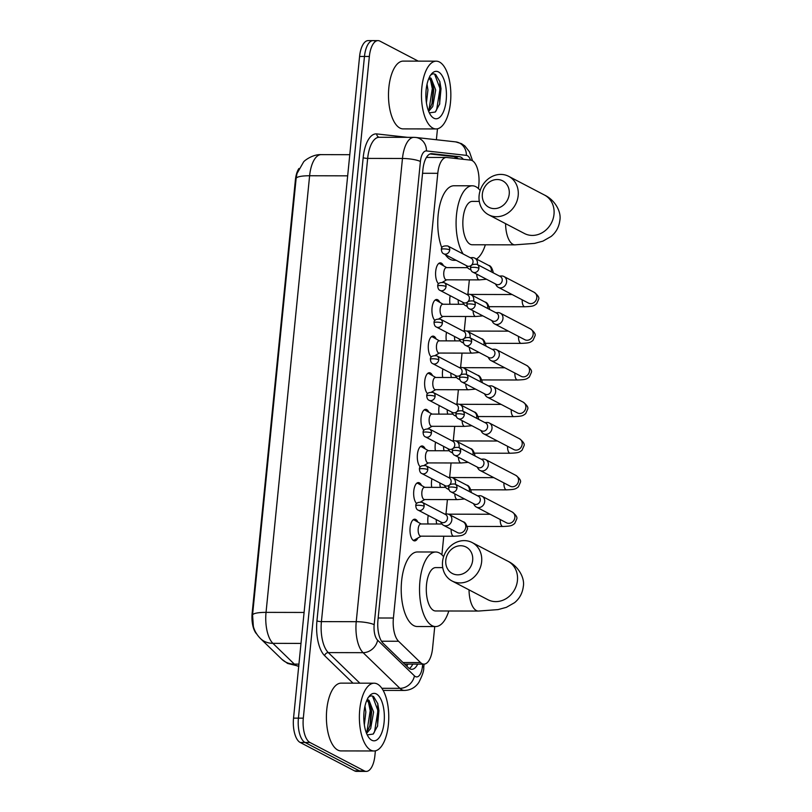 <?xml version="1.0" encoding="UTF-8"?>
<svg xmlns="http://www.w3.org/2000/svg" width="812" height="812" viewBox="0 0 812 812"><rect width="100%" height="100%" fill="white"/><g stroke="black" fill="none" stroke-linecap="round" stroke-linejoin="round"><path stroke-width="1.22" d="M438.582 283.835A10.84 4.699 -89.9 0 1 435.658 271.736A10.84 4.699 -89.9 0 1 440.297 262.865A10.84 4.699 -89.9 0 1 441.332 263.129A10.84 4.699 -89.9 0 1 443.494 265.768M434.897 320.425A10.17 4.405 90.1 0 0 434.948 320.435A10.84 4.699 -89.9 0 1 432.004 308.357A10.84 4.699 -89.9 0 1 436.643 299.486A10.84 4.699 -89.9 0 1 437.678 299.75A10.84 4.699 -89.9 0 1 439.84 302.389M431.243 357.047A10.17 4.405 90.1 0 0 431.294 357.057A10.84 4.699 -89.9 0 1 428.35 344.978A10.84 4.699 -89.9 0 1 432.989 336.107A10.84 4.699 -89.9 0 1 434.024 336.371A10.84 4.699 -89.9 0 1 436.186 339.01M427.619 393.698A10.84 4.699 -89.9 0 1 424.696 381.599A10.84 4.699 -89.9 0 1 429.335 372.728A10.84 4.699 -89.9 0 1 430.37 372.992A10.84 4.699 -89.9 0 1 432.532 375.631M423.925 430.289A10.17 4.405 90.1 0 0 423.976 430.299A10.84 4.699 -89.9 0 1 421.032 418.221A10.84 4.699 -89.9 0 1 425.681 409.349A10.84 4.699 -89.9 0 1 426.716 409.613A10.84 4.699 -89.9 0 1 428.878 412.252M420.311 466.941A10.84 4.699 -89.9 0 1 417.378 454.842A10.84 4.699 -89.9 0 1 422.027 445.961A10.84 4.699 -89.9 0 1 423.062 446.235A10.84 4.699 -89.9 0 1 425.214 448.874M416.617 503.531A10.17 4.405 90.1 0 0 416.668 503.541A10.84 4.699 -89.9 0 1 413.724 491.463A10.84 4.699 -89.9 0 1 418.373 482.582A10.84 4.699 -89.9 0 1 419.398 482.856A10.84 4.699 -89.9 0 1 421.56 485.495M417.875 538.001A10.84 4.699 -89.9 0 1 414.668 540.893A10.84 4.699 -89.9 0 1 413.633 540.63A10.84 4.699 -89.9 0 1 410.019 528.845A10.84 4.699 -89.9 0 1 414.719 519.203A10.84 4.699 -89.9 0 1 415.744 519.477A10.84 4.699 -89.9 0 1 417.906 522.116M449.98 304.256A11.541 5.004 -89.9 0 1 450.183 295.69M446.326 340.878A11.541 5.004 -89.9 0 1 446.529 332.311M442.672 377.499A11.541 5.004 -89.9 0 1 442.875 368.932M439.018 414.12A11.541 5.004 -89.9 0 1 439.221 405.553M435.364 450.741A11.541 5.004 -89.9 0 1 435.557 442.175M431.7 487.362A11.541 5.004 -89.9 0 1 431.903 478.796M428.046 523.984A11.541 5.004 -89.9 0 1 428.249 515.417M478.451 188.607L478.826 184.933A20.33 8.82 90.1 0 0 470.686 160.137L446.844 157.498A20.33 8.82 90.1 0 0 446.427 157.467A20.33 8.82 90.1 0 0 437.79 173.311L393.404 618.023A20.33 8.82 90.1 0 0 398.56 641.267L420.535 662.551A20.33 8.82 90.1 0 0 421.996 663.637A20.33 8.82 90.1 0 0 423.935 664.135A20.33 8.82 90.1 0 0 432.573 648.291L434.745 626.559M298.938 168.5A18.3 7.937 90.1 0 0 295.385 179.98L252.146 613.161A18.3 7.937 90.1 0 0 256.744 634.04M441.901 554.809L443.758 536.214M445.981 513.986L447.412 499.593M449.635 477.365L451.066 462.972M453.289 440.743L454.72 426.351M456.943 404.122L458.384 389.73M460.597 367.501L462.038 353.108M464.251 330.88L465.692 316.487M467.905 294.259L469.346 279.866M421.529 501.38A10.84 4.699 -89.9 0 1 421.245 501.948M425.183 464.758A10.84 4.699 -89.9 0 1 424.899 465.327M428.837 428.137A10.84 4.699 -89.9 0 1 428.553 428.706M432.491 391.516A10.84 4.699 -89.9 0 1 432.207 392.084M436.156 354.895A10.84 4.699 -89.9 0 1 435.861 355.463M439.81 318.274A10.84 4.699 -89.9 0 1 439.515 318.842M443.464 281.652A10.84 4.699 -89.9 0 1 443.169 282.221M375.388 750.836L374.911 755.556A20.33 8.82 -89.9 0 1 366.283 771.4L361.391 771.39A20.33 8.82 -89.9 0 1 359.452 770.892L305.038 742.462A20.33 8.82 -89.9 0 1 298.42 718.143L364.466 56.454A20.33 8.82 -89.9 0 1 373.104 40.61L368.222 40.6A20.33 8.82 -89.9 0 0 359.584 56.444L293.538 718.133A20.33 8.82 -89.9 0 0 300.156 742.452L354.57 770.882A20.33 8.82 -89.9 0 0 356.509 771.38L361.391 771.39A20.33 8.82 -89.9 0 1 359.452 770.892L305.038 742.462A20.33 8.82 -89.9 0 1 298.42 718.143L364.466 56.454A20.33 8.82 -89.9 0 1 373.104 40.61A20.33 8.82 -89.9 0 1 375.042 41.107M296.147 178.285A23.721 4.699 5.7 0 1 309.616 175.757A27.111 11.754 90.1 0 1 321.126 154.635C312.965 154.128 304.165 160.685 303.526 162.055L296.979 173.575L296.147 178.285L252.562 614.897L253.364 626.387C254.389 630.67 256.744 634.71 260.419 638.516A23.721 19.721 134.1 0 0 272.903 643.348L294.34 664.114A27.111 11.754 90.1 0 0 296.289 665.556A27.111 11.754 90.1 0 0 298.725 666.216M463.317 159.314A20.33 8.82 90.1 0 0 459.399 156.696L431.974 153.661A20.33 8.82 90.1 0 0 431.568 153.641A20.33 8.82 90.1 0 0 422.93 169.485L377.966 620.003A20.33 8.82 90.1 0 0 383.112 643.246L408.395 667.728A20.33 8.82 90.1 0 0 409.857 668.814A20.33 8.82 90.1 0 0 411.796 669.311A20.33 8.82 90.1 0 0 417.693 664.125M412.8 664.114A20.33 8.82 -89.9 0 1 409.349 668.509M366.283 771.4A20.33 8.82 -89.9 0 1 364.344 770.903L309.92 742.472A20.33 8.82 -89.9 0 1 303.312 718.153L369.358 56.464A20.33 8.82 -89.9 0 1 377.986 40.62A20.33 8.82 -89.9 0 1 379.925 41.118L418.251 61.133M437.475 128.803L436.379 139.735M429.964 153.965L454.517 156.686A20.33 8.82 -89.9 0 1 457.948 158.726M377.367 684.039A33.891 14.697 -89.9 0 1 388.664 720.873A33.891 14.697 -89.9 0 1 373.997 750.978A33.891 14.697 -89.9 0 1 370.769 750.146A33.891 14.697 -89.9 0 1 359.472 713.312A33.891 14.697 -89.9 0 1 374.139 683.207A33.891 14.697 -89.9 0 1 377.367 684.039M373.997 750.978L341.02 750.917A33.891 14.697 -89.9 0 1 337.792 750.075A33.891 14.697 -89.9 0 1 326.495 713.251A33.891 14.697 -89.9 0 1 341.162 683.136L374.139 683.207M367.237 699.416L369.034 700.309A16.94 7.349 -89.9 0 0 367.998 700.137A16.94 7.349 -89.9 0 0 366.811 700.36M371.764 740.229A23.721 10.282 -89.9 0 1 369.074 737.875A23.721 10.282 -89.9 0 1 363.786 717.077A23.721 10.282 -89.9 0 1 369.166 696.29A23.721 10.282 -89.9 0 1 376.382 693.956A23.721 10.282 -89.9 0 1 384.096 722.325A23.721 10.282 -89.9 0 1 371.764 740.229M367.359 734.88L373.165 734.068L377.621 725.928L377.793 703.689L373.632 696.635C371.581 695.326 369.622 695.813 367.734 698.087M366.131 732.262L368.719 728.577L370.262 724.588L371.663 712.053L370.607 705.587L367.034 700.279M366.567 733.388L370.658 728.577L373.601 712.053L369.034 700.309M363.786 717.981L363.949 712.885M364.344 724.913L365.847 712.043L364.953 706.176M369.886 725.766L371.175 710.662L370.231 704.461M377.448 726.507L378.93 710.683L377.702 703.375M366.994 731.318L370.201 710.662L368.222 701.05M373.449 733.804L374.565 731.744L377.956 710.673L372.495 696.077M439.454 62.006A33.891 14.697 -89.9 0 1 450.751 98.841A33.891 14.697 -89.9 0 1 436.085 128.946A33.891 14.697 -89.9 0 1 432.857 128.113A33.891 14.697 -89.9 0 1 421.56 91.289A33.891 14.697 -89.9 0 1 436.227 61.174A33.891 14.697 -89.9 0 1 439.454 62.006M436.085 128.946L403.107 128.885A33.891 14.697 -89.9 0 1 399.88 128.042A33.891 14.697 -89.9 0 1 388.583 91.218A33.891 14.697 -89.9 0 1 403.249 61.103L436.227 61.174M429.325 77.384L431.121 78.277A16.94 7.349 -89.9 0 0 430.086 78.104A16.94 7.349 -89.9 0 0 428.898 78.328M433.852 118.197A23.721 10.282 -89.9 0 1 431.162 115.842A23.721 10.282 -89.9 0 1 425.874 95.045A23.721 10.282 -89.9 0 1 431.253 74.257A23.721 10.282 -89.9 0 1 438.47 71.923A23.721 10.282 -89.9 0 1 446.184 100.302A23.721 10.282 -89.9 0 1 433.852 118.197M429.446 112.848L435.252 112.036L439.708 103.906L439.881 81.657L435.719 74.602C433.669 73.293 431.71 73.78 429.822 76.054M428.218 110.229L430.807 106.545L432.349 102.556L433.75 90.02L432.684 83.555L429.122 78.246M428.655 111.356L432.745 106.545L435.689 90.02L431.121 78.277M425.874 95.948L426.036 90.853M426.432 102.88L427.934 90.01L427.041 84.144M431.974 103.733L433.263 88.63L432.319 82.428M439.536 104.474L441.017 88.65L439.789 81.342M429.081 109.295L432.288 88.63L430.309 79.018M435.536 111.772L436.653 109.711L440.043 88.65L434.582 74.044M472.665 560.31A14.91 13.104 -62.4 0 0 460.688 545.735A14.91 13.104 -62.4 0 0 445.798 560.25A14.91 13.104 -62.4 0 0 457.785 574.825A14.91 13.104 -62.4 0 0 472.665 560.31M442.55 561.731A21.691 19.062 117.6 0 1 472.137 542.548A21.691 19.062 117.6 0 1 481.638 561.813A21.691 19.062 117.6 0 1 452.061 580.996A21.691 19.062 117.6 0 1 442.55 561.731M442.733 567.608L435.739 567.598A21.691 9.409 90.1 0 0 426.351 586.863A21.691 9.409 90.1 0 0 433.578 610.441A21.691 9.409 90.1 0 0 435.648 610.969L478.4 611.06L498.05 609.599L506.363 607.346L514.575 602.666C519.538 598.586 522.451 593.237 523.304 586.589C524.988 578.042 518.472 566.228 507.936 561.244L472.137 542.548M448.792 611A37.281 16.169 -89.9 0 1 435.618 626.559A37.281 16.169 -89.9 0 1 432.065 625.646A37.281 16.169 -89.9 0 1 419.631 585.127A37.281 16.169 -89.9 0 1 435.77 552.008A37.281 16.169 -89.9 0 1 439.322 552.931A37.281 16.169 -89.9 0 1 443.616 556.717M435.618 626.559L417.297 626.519A37.281 16.169 -89.9 0 1 413.744 625.605A37.281 16.169 -89.9 0 1 401.311 585.087A37.281 16.169 -89.9 0 1 417.449 551.967L435.77 552.008M509.225 194.098A14.91 13.104 -62.4 0 0 497.238 179.523A14.91 13.104 -62.4 0 0 482.348 194.038A14.91 13.104 -62.4 0 0 494.335 208.613A14.91 13.104 -62.4 0 0 509.225 194.098M479.11 195.519A21.691 19.062 117.6 0 1 508.688 176.336A21.691 19.062 117.6 0 1 518.188 195.601A21.691 19.062 117.6 0 1 488.611 214.784A21.691 19.062 117.6 0 1 479.11 195.519M479.293 201.396L472.29 201.386A21.691 9.409 90.1 0 0 462.901 220.651A21.691 9.409 90.1 0 0 470.138 244.229A21.691 9.409 90.1 0 0 472.198 244.757L514.95 244.848L534.601 243.387L542.913 241.134L551.125 236.454C556.098 232.374 559.001 227.025 559.854 220.377C561.539 211.841 555.022 200.016 544.497 195.042L508.688 176.336M463.175 254.004A37.281 16.169 -89.9 0 1 456.801 212.186A37.281 16.169 -89.9 0 1 472.32 185.796A37.281 16.169 -89.9 0 1 475.873 186.719A37.281 16.169 -89.9 0 1 480.166 190.505M485.353 244.788A37.281 16.169 -89.9 0 1 476.451 259.028M456.222 260.317L453.847 260.307A37.281 16.169 -89.9 0 1 450.295 259.393A37.281 16.169 -89.9 0 1 445.27 254.592M441.829 247.873A37.281 16.169 -89.9 0 1 439.201 207.791A37.281 16.169 -89.9 0 1 453.999 185.755L472.32 185.796M473.457 503.623L474.492 505.308A6.1 5.359 -62.4 0 0 476.37 507.053A6.1 5.359 -62.4 0 0 478.603 507.601A6.1 5.359 -62.4 0 0 484.693 501.664A6.1 5.359 -62.4 0 0 482.013 496.244A6.1 5.359 -62.4 0 0 479.79 495.696A6.1 5.359 -62.4 0 0 479.506 495.706A6.1 5.359 -62.4 0 0 479.232 495.726M456.983 487.982A4.405 3.877 -62.4 0 1 450.975 491.879L474.289 504.059A4.405 3.877 -62.4 0 0 475.903 504.455A4.405 3.877 -62.4 0 0 480.298 500.162A4.405 3.877 -62.4 0 0 478.369 496.244L455.055 484.074C450.579 483.708 448.447 484.865 448.63 487.535A4.405 0.873 -174.3 0 1 451.157 487.007A4.405 0.873 5.7 0 1 456.983 487.982A4.405 3.877 -62.4 0 0 455.055 484.074M436.267 519.599A6.1 2.649 90.1 0 0 436.805 523.994M477.111 467.001L478.156 468.686A6.1 5.359 -62.4 0 0 480.024 470.432A6.1 5.359 -62.4 0 0 482.257 470.98A6.1 5.359 -62.4 0 0 488.347 465.043A6.1 5.359 -62.4 0 0 485.677 459.622A6.1 5.359 -62.4 0 0 483.444 459.074A6.1 5.359 -62.4 0 0 483.16 459.084A6.1 5.359 -62.4 0 0 482.896 459.105M460.637 451.36A4.405 3.877 -62.4 0 1 454.629 455.258L477.943 467.438A4.405 3.877 -62.4 0 0 479.557 467.834A4.405 3.877 -62.4 0 0 483.952 463.54A4.405 3.877 -62.4 0 0 482.023 459.622L458.709 447.453C454.243 447.087 452.101 448.244 452.284 450.914A4.405 0.873 -174.3 0 1 454.811 450.386A4.405 0.873 5.7 0 1 460.637 451.36A4.405 3.877 -62.4 0 0 458.709 447.453M439.921 482.978A6.1 2.649 90.1 0 0 440.459 487.373M480.765 430.38L481.81 432.065A6.1 5.359 -62.4 0 0 483.678 433.811A6.1 5.359 -62.4 0 0 485.911 434.359A6.1 5.359 -62.4 0 0 492.001 428.421A6.1 5.359 -62.4 0 0 489.331 423.001A6.1 5.359 -62.4 0 0 487.098 422.453A6.1 5.359 -62.4 0 0 486.824 422.463A6.1 5.359 -62.4 0 0 486.55 422.484M464.291 414.739A4.405 3.877 -62.4 0 1 458.283 418.637L481.597 430.817A4.405 3.877 -62.4 0 0 483.211 431.213A4.405 3.877 -62.4 0 0 487.606 426.919A4.405 3.877 -62.4 0 0 485.677 423.001L462.363 410.831C457.897 410.466 455.755 411.623 455.938 414.293A4.405 0.873 -174.3 0 1 458.465 413.765A4.405 0.873 5.7 0 1 464.291 414.739A4.405 3.877 -62.4 0 0 462.363 410.831M443.575 446.356A6.1 2.649 90.1 0 0 444.113 450.751M484.419 393.759L485.464 395.444A6.1 5.359 -62.4 0 0 487.332 397.19A6.1 5.359 -62.4 0 0 489.565 397.738A6.1 5.359 -62.4 0 0 495.655 391.8A6.1 5.359 -62.4 0 0 492.985 386.38A6.1 5.359 -62.4 0 0 490.752 385.832A6.1 5.359 -62.4 0 0 490.478 385.842A6.1 5.359 -62.4 0 0 490.204 385.862M467.956 378.118A4.405 3.877 -62.4 0 1 461.947 382.016L485.251 394.196A4.405 3.877 -62.4 0 0 486.865 394.591A4.405 3.877 -62.4 0 0 491.27 390.298A4.405 3.877 -62.4 0 0 489.331 386.38L466.017 374.21C461.551 373.845 459.409 375.002 459.602 377.671A4.405 0.873 -174.3 0 1 462.119 377.144A4.405 0.873 5.7 0 1 467.956 378.118A4.405 3.877 -62.4 0 0 466.017 374.21M447.229 409.735A6.1 2.649 90.1 0 0 447.767 414.13M488.073 357.138L489.118 358.823A6.1 5.359 -62.4 0 0 490.996 360.569A6.1 5.359 -62.4 0 0 493.219 361.117A6.1 5.359 -62.4 0 0 499.309 355.179A6.1 5.359 -62.4 0 0 496.639 349.759A6.1 5.359 -62.4 0 0 494.406 349.211A6.1 5.359 -62.4 0 0 494.132 349.221A6.1 5.359 -62.4 0 0 493.858 349.241M471.61 341.497A4.405 3.877 -62.4 0 1 465.601 345.394L488.915 357.574A4.405 3.877 -62.4 0 0 490.519 357.97A4.405 3.877 -62.4 0 0 494.924 353.677A4.405 3.877 -62.4 0 0 492.985 349.759L469.681 337.589C465.205 337.224 463.063 338.381 463.256 341.05A4.405 0.873 -174.3 0 1 465.773 340.522A4.405 0.873 5.7 0 1 471.61 341.497A4.405 3.877 -62.4 0 0 469.681 337.589M450.883 373.114A6.1 2.649 90.1 0 0 451.421 377.509M491.727 320.517L492.772 322.202A6.1 5.359 -62.4 0 0 494.65 323.947A6.1 5.359 -62.4 0 0 496.873 324.495A6.1 5.359 -62.4 0 0 502.963 318.558A6.1 5.359 -62.4 0 0 500.293 313.138A6.1 5.359 -62.4 0 0 498.06 312.59A6.1 5.359 -62.4 0 0 497.786 312.6A6.1 5.359 -62.4 0 0 497.512 312.62M475.264 304.876A4.405 3.877 -62.4 0 1 469.255 308.773L492.569 320.953A4.405 3.877 -62.4 0 0 494.173 321.349A4.405 3.877 -62.4 0 0 498.578 317.056A4.405 3.877 -62.4 0 0 496.65 313.138L473.335 300.968C468.859 300.602 466.717 301.76 466.91 304.429A4.405 0.873 -174.3 0 1 469.427 303.901A4.405 0.873 5.7 0 1 475.264 304.876A4.405 3.877 -62.4 0 0 473.335 300.968M454.537 336.493A6.1 2.649 90.1 0 0 455.075 340.888M495.381 283.895L496.426 285.58A6.1 5.359 -62.4 0 0 498.304 287.326A6.1 5.359 -62.4 0 0 500.527 287.874A6.1 5.359 -62.4 0 0 506.617 281.937A6.1 5.359 -62.4 0 0 503.947 276.516A6.1 5.359 -62.4 0 0 501.714 275.968A6.1 5.359 -62.4 0 0 501.44 275.978A6.1 5.359 -62.4 0 0 501.166 275.999M478.918 268.254A4.405 3.877 -62.4 0 1 472.909 272.152L496.223 284.332A4.405 3.877 -62.4 0 0 497.837 284.728A4.405 3.877 -62.4 0 0 502.232 280.434A4.405 3.877 -62.4 0 0 500.304 276.516L476.989 264.347C472.513 263.981 470.371 265.138 470.564 267.808A4.405 0.873 -174.3 0 1 473.081 267.28A4.405 0.873 5.7 0 1 478.918 268.254A4.405 3.877 -62.4 0 0 476.989 264.347M458.201 299.872A6.1 2.649 90.1 0 0 458.729 304.267M412.963 540.153A10.17 4.405 90.1 0 0 413.45 540.213A10.17 4.405 90.1 0 0 414.506 539.919L421.113 536.164M414.638 520.238A10.17 4.405 90.1 0 0 414.556 520.188A10.17 4.405 90.1 0 0 414.455 520.137A10.17 4.405 90.1 0 0 413.491 519.883A10.17 4.405 90.1 0 0 413.003 519.944M441.972 524.004L420.809 523.963A6.1 2.649 90.1 0 0 418.17 529.383A6.1 2.649 90.1 0 0 420.2 536.011A6.1 2.649 90.1 0 0 420.789 536.164L453.766 536.235A6.1 2.649 90.1 0 1 453.187 536.082A6.1 2.649 90.1 0 1 451.157 529.292M440.601 521.862L441.647 523.547A6.1 5.359 -62.4 0 0 443.514 525.303A6.1 5.359 -62.4 0 0 445.747 525.841A6.1 5.359 -62.4 0 0 451.837 519.903A6.1 5.359 -62.4 0 0 449.168 514.493A6.1 5.359 -62.4 0 0 446.935 513.945A6.1 5.359 -62.4 0 0 446.661 513.955A6.1 5.359 -62.4 0 0 446.387 513.976M424.138 506.231A4.405 3.877 -62.4 0 1 418.129 510.129L441.444 522.309A4.405 3.877 -62.4 0 0 443.047 522.695A4.405 3.877 -62.4 0 0 447.453 518.411A4.405 3.877 -62.4 0 0 445.514 514.493L422.199 502.313C417.733 501.948 415.592 503.105 415.785 505.785A4.405 0.873 -174.3 0 1 418.302 505.247A4.405 0.873 5.7 0 1 424.138 506.231A4.405 3.877 -62.4 0 0 422.199 502.313M418.302 483.617A10.17 4.405 90.1 0 0 418.21 483.566A10.17 4.405 90.1 0 0 418.119 483.516A10.17 4.405 90.1 0 0 417.145 483.262A10.17 4.405 90.1 0 0 416.657 483.323M445.626 487.383L424.463 487.342A6.1 2.649 90.1 0 0 421.824 492.762A6.1 2.649 90.1 0 0 423.864 499.39A6.1 2.649 90.1 0 0 424.443 499.542L457.42 499.613A6.1 2.649 90.1 0 1 456.841 499.461A6.1 2.649 90.1 0 1 454.791 493.869M455.329 484.216A6.1 5.359 -62.4 0 0 455.491 483.282A6.1 5.359 -62.4 0 0 452.822 477.872A6.1 5.359 -62.4 0 0 450.589 477.324A6.1 5.359 -62.4 0 0 450.315 477.334A6.1 5.359 -62.4 0 0 450.041 477.354M444.255 485.241L445.301 486.926A6.1 5.359 -62.4 0 0 447.179 488.682A6.1 5.359 -62.4 0 0 448.782 489.179M427.792 469.61A4.405 3.877 -62.4 0 1 421.783 473.508L445.098 485.688A4.405 3.877 -62.4 0 0 446.701 486.073A4.405 3.877 -62.4 0 0 451.107 481.79A4.405 3.877 -62.4 0 0 449.178 477.872L425.864 465.692C421.387 465.327 419.246 466.484 419.439 469.163A4.405 0.873 -174.3 0 1 421.956 468.625A4.405 0.873 5.7 0 1 427.792 469.61A4.405 3.877 -62.4 0 0 425.864 465.692M421.956 446.996A10.17 4.405 90.1 0 0 421.864 446.945A10.17 4.405 90.1 0 0 421.773 446.894A10.17 4.405 90.1 0 0 420.799 446.641A10.17 4.405 90.1 0 0 420.311 446.701M449.28 450.761L428.117 450.721A6.1 2.649 90.1 0 0 425.478 456.141A6.1 2.649 90.1 0 0 427.518 462.769A6.1 2.649 90.1 0 0 428.097 462.921L461.074 462.992A6.1 2.649 90.1 0 1 460.495 462.84A6.1 2.649 90.1 0 1 458.445 457.247M458.993 447.595A6.1 5.359 -62.4 0 0 459.145 446.661A6.1 5.359 -62.4 0 0 456.476 441.251A6.1 5.359 -62.4 0 0 454.243 440.703A6.1 5.359 -62.4 0 0 453.969 440.713A6.1 5.359 -62.4 0 0 453.695 440.733M447.909 448.62L448.955 450.305A6.1 5.359 -62.4 0 0 450.833 452.061A6.1 5.359 -62.4 0 0 452.436 452.558M431.446 432.989A4.405 3.877 -62.4 0 1 425.437 436.886L448.752 449.066A4.405 3.877 -62.4 0 0 450.355 449.452A4.405 3.877 -62.4 0 0 454.761 445.169A4.405 3.877 -62.4 0 0 452.832 441.251L429.518 429.071C425.041 428.706 422.9 429.863 423.093 432.542A4.405 0.873 -174.3 0 1 425.61 432.004A4.405 0.873 5.7 0 1 431.446 432.989A4.405 3.877 -62.4 0 0 429.518 429.071M425.61 410.375A10.17 4.405 90.1 0 0 425.518 410.324A10.17 4.405 90.1 0 0 425.427 410.273A10.17 4.405 90.1 0 0 424.453 410.019A10.17 4.405 90.1 0 0 423.976 410.08M452.934 414.14L431.781 414.1A6.1 2.649 90.1 0 0 429.132 419.52A6.1 2.649 90.1 0 0 431.172 426.148A6.1 2.649 90.1 0 0 431.751 426.3L464.728 426.371A6.1 2.649 90.1 0 1 464.149 426.219A6.1 2.649 90.1 0 1 462.099 420.626M462.647 410.973A6.1 5.359 -62.4 0 0 462.81 410.04A6.1 5.359 -62.4 0 0 460.13 404.63A6.1 5.359 -62.4 0 0 457.907 404.082A6.1 5.359 -62.4 0 0 457.623 404.092A6.1 5.359 -62.4 0 0 457.349 404.112M451.563 411.999L452.609 413.684A6.1 5.359 -62.4 0 0 454.487 415.439A6.1 5.359 -62.4 0 0 456.09 415.937M435.1 396.368A4.405 3.877 -62.4 0 1 429.091 400.265L452.406 412.445A4.405 3.877 -62.4 0 0 454.02 412.831A4.405 3.877 -62.4 0 0 458.415 408.548A4.405 3.877 -62.4 0 0 456.486 404.63L433.172 392.45C428.695 392.084 426.554 393.241 426.747 395.921A4.405 0.873 -174.3 0 1 429.264 395.383A4.405 0.873 5.7 0 1 435.1 396.368A4.405 3.877 -62.4 0 0 433.172 392.45M429.264 373.753A10.17 4.405 90.1 0 0 429.172 373.703A10.17 4.405 90.1 0 0 429.081 373.652A10.17 4.405 90.1 0 0 428.117 373.398A10.17 4.405 90.1 0 0 427.63 373.459M456.588 377.519L435.435 377.478A6.1 2.649 90.1 0 0 432.796 382.899A6.1 2.649 90.1 0 0 434.826 389.527A6.1 2.649 90.1 0 0 435.405 389.679L468.382 389.75A6.1 2.649 90.1 0 1 467.803 389.598A6.1 2.649 90.1 0 1 465.753 384.015M466.301 374.352A6.1 5.359 -62.4 0 0 466.464 373.418A6.1 5.359 -62.4 0 0 463.784 368.009A6.1 5.359 -62.4 0 0 461.561 367.46A6.1 5.359 -62.4 0 0 461.277 367.471A6.1 5.359 -62.4 0 0 461.003 367.491M455.217 375.377L456.263 377.062A6.1 5.359 -62.4 0 0 458.141 378.818A6.1 5.359 -62.4 0 0 459.744 379.316M438.754 359.746A4.405 3.877 -62.4 0 1 432.745 363.644L456.06 375.824A4.405 3.877 -62.4 0 0 457.674 376.21A4.405 3.877 -62.4 0 0 462.069 371.926A4.405 3.877 -62.4 0 0 460.14 368.009L436.826 355.829C432.349 355.463 430.208 356.62 430.401 359.3A4.405 0.873 -174.3 0 1 432.928 358.762A4.405 0.873 5.7 0 1 438.754 359.746A4.405 3.877 -62.4 0 0 436.826 355.829M432.918 337.132A10.17 4.405 90.1 0 0 432.826 337.082A10.17 4.405 90.1 0 0 432.735 337.031A10.17 4.405 90.1 0 0 431.771 336.777A10.17 4.405 90.1 0 0 431.284 336.838M460.242 340.898L439.089 340.857A6.1 2.649 90.1 0 0 436.45 346.277A6.1 2.649 90.1 0 0 438.48 352.905A6.1 2.649 90.1 0 0 439.059 353.058L472.036 353.129A6.1 2.649 90.1 0 1 471.457 352.976A6.1 2.649 90.1 0 1 469.407 347.394M469.955 337.731A6.1 5.359 -62.4 0 0 470.118 336.797A6.1 5.359 -62.4 0 0 467.438 331.387A6.1 5.359 -62.4 0 0 465.215 330.839A6.1 5.359 -62.4 0 0 464.931 330.849A6.1 5.359 -62.4 0 0 464.667 330.87M458.881 338.756L459.927 340.441A6.1 5.359 -62.4 0 0 461.795 342.197A6.1 5.359 -62.4 0 0 463.398 342.694M442.408 323.125A4.405 3.877 -62.4 0 1 436.399 327.023L459.714 339.203A4.405 3.877 -62.4 0 0 461.328 339.589A4.405 3.877 -62.4 0 0 465.723 335.305A4.405 3.877 -62.4 0 0 463.794 331.387L440.48 319.217C436.014 318.842 433.872 319.999 434.055 322.679A4.405 0.873 -174.3 0 1 436.582 322.141A4.405 0.873 5.7 0 1 442.408 323.125A4.405 3.877 -62.4 0 0 440.48 319.217M436.572 300.511A10.17 4.405 90.1 0 0 436.48 300.46A10.17 4.405 90.1 0 0 436.389 300.41A10.17 4.405 90.1 0 0 435.425 300.156A10.17 4.405 90.1 0 0 434.938 300.217M463.896 304.277L442.743 304.236A6.1 2.649 90.1 0 0 440.104 309.656A6.1 2.649 90.1 0 0 442.134 316.284A6.1 2.649 90.1 0 0 442.723 316.436L475.7 316.507A6.1 2.649 90.1 0 1 475.111 316.355A6.1 2.649 90.1 0 1 473.071 310.773M473.609 301.11A6.1 5.359 -62.4 0 0 473.772 300.176A6.1 5.359 -62.4 0 0 471.102 294.766A6.1 5.359 -62.4 0 0 468.869 294.218A6.1 5.359 -62.4 0 0 468.585 294.228A6.1 5.359 -62.4 0 0 468.321 294.248M462.535 302.135L463.581 303.82A6.1 5.359 -62.4 0 0 465.449 305.576A6.1 5.359 -62.4 0 0 467.052 306.073M446.062 286.504A4.405 3.877 -62.4 0 1 440.053 290.402L463.368 302.582A4.405 3.877 -62.4 0 0 464.982 302.967A4.405 3.877 -62.4 0 0 469.377 298.684A4.405 3.877 -62.4 0 0 467.448 294.766L444.134 282.596C439.668 282.221 437.526 283.378 437.709 286.057A4.405 0.873 -174.3 0 1 440.236 285.519A4.405 0.873 5.7 0 1 446.062 286.504A4.405 3.877 -62.4 0 0 444.134 282.596M440.226 263.89A10.17 4.405 90.1 0 0 440.134 263.839A10.17 4.405 90.1 0 0 440.043 263.788A10.17 4.405 90.1 0 0 439.079 263.535A10.17 4.405 90.1 0 0 438.592 263.595M467.55 267.655L446.397 267.615A6.1 2.649 90.1 0 0 443.758 273.035A6.1 2.649 90.1 0 0 445.788 279.663A6.1 2.649 90.1 0 0 446.377 279.815L479.354 279.886A6.1 2.649 90.1 0 1 478.765 279.734A6.1 2.649 90.1 0 1 476.725 274.151M477.263 264.489A6.1 5.359 -62.4 0 0 477.426 263.555A6.1 5.359 -62.4 0 0 474.756 258.145A6.1 5.359 -62.4 0 0 472.523 257.597A6.1 5.359 -62.4 0 0 472.249 257.607A6.1 5.359 -62.4 0 0 471.975 257.627M466.189 265.514L467.235 267.199A6.1 5.359 -62.4 0 0 469.103 268.955A6.1 5.359 -62.4 0 0 470.706 269.452M449.716 249.883A4.405 3.877 -62.4 0 1 443.707 253.78L467.022 265.96A4.405 3.877 -62.4 0 0 468.636 266.346A4.405 3.877 -62.4 0 0 473.031 262.063A4.405 3.877 -62.4 0 0 471.102 258.145L447.788 245.975C443.322 245.6 441.18 246.757 441.373 249.436A4.405 0.873 -174.3 0 1 443.89 248.898A4.405 0.873 5.7 0 1 449.716 249.883A4.405 3.877 -62.4 0 0 447.788 245.975M403.016 662.521L420.535 662.551M454.588 156.696A20.33 18.3 96.3 0 1 455.613 158.462M252.146 613.161L252.745 613.161M295.385 179.98L295.984 179.98M407.797 664.104A20.33 16.9 134.1 0 1 406.832 666.226M381.518 641.226L398.56 641.267M378.159 617.993L393.404 618.023M422.555 173.281L437.79 173.311M298.867 666.226L287.61 663.445L281.845 659.273A23.721 19.721 134.1 0 0 294.34 664.114L298.928 664.125M347.668 175.839L309.616 175.757L266.042 612.37A23.721 4.699 -174.3 0 0 252.562 614.897M304.084 612.451L266.042 612.37A27.111 11.754 90.1 0 0 272.903 643.348L300.998 643.408M354.57 770.882L364.344 770.903M300.156 742.452L309.92 742.472M293.538 718.133L303.312 718.153M359.584 56.444L369.358 56.464M470.564 160.126A13.55 5.877 90.1 0 0 467.397 155.691A13.55 5.877 90.1 0 0 466.382 155.366L426.442 150.941A13.55 5.877 90.1 0 0 420.413 161.497L374.18 624.702A13.55 5.877 90.1 0 0 377.61 640.201L414.435 675.858A13.55 5.877 90.1 0 0 415.409 676.579A13.55 5.877 90.1 0 0 422.453 666.358L422.676 664.135M422.453 666.358A13.55 2.69 -174.3 0 1 423.732 667.677C424.037 670.55 422.382 675.493 418.779 682.516C415.277 687.561 410.507 690.21 404.457 690.444A27.111 11.754 -89.9 0 1 401.869 689.774A27.111 11.754 -89.9 0 1 399.92 688.332L381.863 688.302M472.554 160.806L469.437 151.773L464.88 145.987L461.46 143.653L455.664 141.877A13.55 12.2 96.3 0 1 466.382 155.366M352.997 683.166L324.668 655.72A30.501 13.225 -89.9 0 1 316.944 620.865L363.177 157.65A30.501 13.225 -89.9 0 1 376.748 133.919L407.594 137.34M414.435 675.858A13.55 11.266 134.1 0 1 399.92 688.332L363.106 652.675L328.292 652.604L359.858 683.176M377.61 640.201A13.55 11.266 134.1 0 1 363.106 652.675A27.111 11.754 -89.9 0 1 356.235 621.687L321.42 621.616A27.111 11.754 90.1 0 0 328.292 652.604A3.39 2.822 -45.9 0 0 324.668 655.72M374.18 624.702A13.55 2.69 -174.3 0 0 356.235 621.687L402.468 158.472L367.663 158.401L321.42 621.616A3.39 0.67 5.7 0 1 316.944 620.865M420.413 161.497A13.55 2.69 -174.3 0 0 402.468 158.472A27.111 11.754 -89.9 0 1 413.978 137.35L379.174 137.279A27.111 11.754 90.1 0 0 367.663 158.401A3.39 0.67 5.7 0 1 363.177 157.65M376.748 133.919A3.39 3.055 -83.7 0 0 379.316 137.279M455.664 141.877L415.724 137.451A13.55 12.2 96.3 0 1 426.442 150.941M431.152 153.661L431.974 153.661M454.517 156.686L459.399 156.696M469.042 589.867A21.691 9.409 90.1 0 0 476.329 610.522A21.691 9.409 90.1 0 0 478.4 611.06M452.061 580.996L487.86 599.692A21.691 19.062 -62.4 0 0 517.437 580.509A21.691 19.062 -62.4 0 0 507.936 561.244M505.592 223.655A21.691 9.409 90.1 0 0 512.88 244.31A21.691 9.409 90.1 0 0 514.95 244.848M488.611 214.784L524.41 233.491A21.691 19.062 -62.4 0 0 553.997 214.297A21.691 19.062 -62.4 0 0 544.497 195.042M500.273 519.538A6.1 2.649 90.1 0 0 502.303 526.328A6.1 2.649 90.1 0 0 502.882 526.481L467.326 526.409M506.576 522.837L506.556 522.827A6.1 5.359 -62.4 0 0 514.879 517.427A6.1 5.359 -62.4 0 0 514.909 517.051A6.1 5.359 -62.4 0 0 512.21 512.007L482.013 496.244M503.937 482.917A6.1 2.649 90.1 0 0 505.957 489.707A6.1 2.649 90.1 0 0 506.536 489.859L470.98 489.788M510.23 486.205L510.21 486.205A6.1 5.359 -62.4 0 0 518.533 480.805A6.1 5.359 -62.4 0 0 518.563 480.43A6.1 5.359 -62.4 0 0 515.864 475.385L485.677 459.622M507.591 446.295A6.1 2.649 90.1 0 0 509.611 453.086A6.1 2.649 90.1 0 0 510.19 453.238L474.634 453.167M513.884 449.594L513.864 449.584A6.1 5.359 -62.4 0 0 522.187 444.184A6.1 5.359 -62.4 0 0 522.217 443.809A6.1 5.359 -62.4 0 0 519.518 438.764L489.331 423.001M511.245 409.674A6.1 2.649 90.1 0 0 513.265 416.465A6.1 2.649 90.1 0 0 513.854 416.617L478.288 416.546M487.332 397.19L517.538 412.973A6.1 5.359 -62.4 0 0 525.841 407.563A6.1 5.359 -62.4 0 0 525.871 407.188A6.1 5.359 -62.4 0 0 523.172 402.143L492.985 386.38M514.899 373.053A6.1 2.649 90.1 0 0 516.919 379.843A6.1 2.649 90.1 0 0 517.508 379.996L481.942 379.925M490.996 360.569L521.202 376.352A6.1 5.359 -62.4 0 0 529.495 370.942A6.1 5.359 -62.4 0 0 529.525 370.566A6.1 5.359 -62.4 0 0 526.826 365.522L496.639 349.759M518.553 336.432A6.1 2.649 90.1 0 0 520.583 343.222A6.1 2.649 90.1 0 0 521.162 343.374L485.596 343.303M494.65 323.947L524.856 339.731A6.1 5.359 -62.4 0 0 533.159 334.321A6.1 5.359 -62.4 0 0 533.179 333.945A6.1 5.359 -62.4 0 0 530.48 328.901L500.293 313.138M522.207 299.811A6.1 2.649 90.1 0 0 524.237 306.601A6.1 2.649 90.1 0 0 524.816 306.753L489.26 306.682M498.304 287.326L528.5 303.099A6.1 5.359 -62.4 0 0 536.813 297.7A6.1 5.359 -62.4 0 0 536.833 297.324A6.1 5.359 -62.4 0 0 534.134 292.279L503.947 276.516M443.514 525.303L457.46 532.581A6.1 5.359 -62.4 0 0 465.763 527.181A6.1 5.359 -62.4 0 0 465.783 526.805A6.1 5.359 -62.4 0 0 463.084 521.761L449.168 514.493M469.255 491.483A6.1 5.359 -62.4 0 0 469.417 490.56A6.1 5.359 -62.4 0 0 469.437 490.184A6.1 5.359 -62.4 0 0 466.738 485.14L452.822 477.872M472.909 454.862A6.1 5.359 -62.4 0 0 473.071 453.938A6.1 5.359 -62.4 0 0 473.091 453.563A6.1 5.359 -62.4 0 0 470.402 448.518L456.476 441.251M476.563 418.241A6.1 5.359 -62.4 0 0 476.725 417.317A6.1 5.359 -62.4 0 0 476.756 416.942A6.1 5.359 -62.4 0 0 474.056 411.897L460.13 404.63M480.217 381.62A6.1 5.359 -62.4 0 0 480.379 380.696A6.1 5.359 -62.4 0 0 480.41 380.32A6.1 5.359 -62.4 0 0 477.71 375.276L463.784 368.009M483.871 344.998A6.1 5.359 -62.4 0 0 484.033 344.075A6.1 5.359 -62.4 0 0 484.064 343.699A6.1 5.359 -62.4 0 0 481.364 338.655L467.438 331.387M487.525 308.377A6.1 5.359 -62.4 0 0 487.687 307.454A6.1 5.359 -62.4 0 0 487.718 307.078A6.1 5.359 -62.4 0 0 485.018 302.034L471.102 294.766M491.189 271.756A6.1 5.359 -62.4 0 0 491.341 270.832A6.1 5.359 -62.4 0 0 491.372 270.457A6.1 5.359 -62.4 0 0 488.672 265.412L474.756 258.145M404.64 664.094L423.935 664.135M426.584 157.426L446.427 157.467M281.845 659.273L260.419 638.516M321.126 154.635L349.779 154.696M377.986 40.62L373.104 40.61M404.457 690.444L383.173 690.403M415.724 137.451L413.978 137.35M423.732 667.677L424.077 664.135M450.975 491.879C449.615 491.382 448.833 489.94 448.63 487.535M502.882 526.481C511.448 526.156 511.875 525.618 514.707 523.507L516.757 518.919C517.498 517.274 515.985 514.97 512.21 512.007M477.527 495.807L479.506 495.706M448.397 514.169L490.154 514.26M506.556 522.827L476.37 507.053M454.629 455.258C453.269 454.761 452.487 453.319 452.284 450.914M506.536 489.859C515.102 489.534 515.529 488.997 518.371 486.885L520.411 482.298C521.152 480.653 519.639 478.349 515.864 475.385M481.191 459.186L483.16 459.084M452.051 477.547L493.808 477.639M510.21 486.205L480.024 470.432M458.283 418.637C456.923 418.139 456.141 416.698 455.938 414.293M510.19 453.238C518.766 452.913 519.183 452.375 522.025 450.264L524.065 445.676C524.806 444.032 523.293 441.728 519.518 438.764M484.845 422.565L486.824 422.463M455.705 440.926L497.472 441.017M513.864 449.584L483.678 433.811M461.947 382.016C460.577 381.518 459.795 380.077 459.602 377.671M513.854 416.617C522.42 416.292 522.847 415.754 525.679 413.643L527.719 409.055C528.46 407.411 526.947 405.107 523.172 402.143M488.499 385.944L490.478 385.842M459.369 404.305L501.126 404.396M465.601 345.394C464.241 344.897 463.459 343.456 463.256 341.05M517.508 379.996C526.074 379.671 526.501 379.133 529.333 377.022L531.373 372.434C532.114 370.79 530.601 368.486 526.826 365.522M492.153 349.322L494.132 349.221M463.023 367.684L504.78 367.775M469.255 308.773C467.895 308.276 467.113 306.834 466.91 304.429M521.162 343.374C529.728 343.05 530.155 342.512 532.987 340.401L535.027 335.813C535.778 334.168 534.255 331.864 530.48 328.901M495.807 312.701L497.786 312.6M466.677 331.063L508.434 331.154M472.909 272.152C471.549 271.655 470.767 270.213 470.564 267.808M524.816 306.753C533.382 306.428 533.809 305.891 536.641 303.779L538.681 299.192C539.432 297.547 537.909 295.243 534.134 292.279M499.461 276.08L501.44 275.978M470.331 294.441L512.088 294.533M418.129 510.129C416.759 509.631 415.977 508.18 415.785 505.785M421.134 523.963L414.556 520.188M463.084 521.761C465.012 521.984 466.535 524.288 467.631 528.673L465.591 533.251C462.759 535.362 462.332 535.9 453.766 536.235M444.682 514.057L446.661 513.955M421.783 473.508C420.423 473.01 419.642 471.559 419.439 469.163M424.788 487.342L418.21 483.566M424.767 499.542L420.707 501.846M466.738 485.14C468.666 485.363 470.189 487.667 471.285 492.052L471.254 492.529M464.565 498.974L457.42 499.613M448.336 477.436L450.315 477.334M448.914 489.595L447.179 488.682M425.437 436.886C424.077 436.389 423.296 434.938 423.093 432.542M428.442 450.721L421.864 446.945M428.421 462.921L424.361 465.225M470.402 448.518C472.32 448.742 473.843 451.046 474.949 455.43L474.908 455.908M468.219 462.353L461.074 462.992M451.99 440.814L453.969 440.713M452.568 452.974L450.833 452.061M429.091 400.265C427.731 399.768 426.95 398.316 426.747 395.921M432.096 414.1L425.518 410.324M432.075 426.3L428.015 428.604M474.056 411.897C475.984 412.12 477.497 414.424 478.603 418.809L478.562 419.286M471.873 425.732L464.728 426.371M455.644 404.193L457.623 404.092M456.232 416.353L454.487 415.439M432.745 363.644C431.385 363.147 430.604 361.695 430.401 359.3M435.76 377.478L429.172 373.703M435.729 389.679L431.669 391.983M477.71 375.276C479.638 375.499 481.151 377.803 482.257 382.188L482.216 382.665M475.527 389.11L468.382 389.75M459.298 367.572L461.277 367.471M459.886 379.732L458.141 378.818M436.399 327.023C435.039 326.525 434.258 325.074 434.055 322.679M439.414 340.857L432.826 337.082M439.383 353.058L435.333 355.372M481.364 338.655C483.292 338.878 484.805 341.182 485.911 345.567L485.88 346.044M479.181 352.489L472.036 353.129M462.952 330.951L464.931 330.849M463.54 343.111L461.795 342.197M440.053 290.402C438.693 289.904 437.912 288.453 437.709 286.057M443.068 304.236L436.48 300.46M443.037 316.436L438.987 318.751M485.018 302.034C486.946 302.257 488.459 304.561 489.565 308.946L489.534 309.423M482.846 315.868L475.7 316.507M466.616 294.33L468.585 294.228M467.194 306.489L465.449 305.576M443.707 253.78C442.347 253.283 441.566 251.832 441.373 249.436M446.722 267.615L440.134 263.839M446.691 279.815L442.642 282.129M488.672 265.412C490.6 265.636 492.113 267.94 493.219 272.325L493.188 272.802M486.5 279.247L479.354 279.886M470.27 257.708L472.249 257.607M470.848 269.868L469.103 268.955"/></g></svg>

